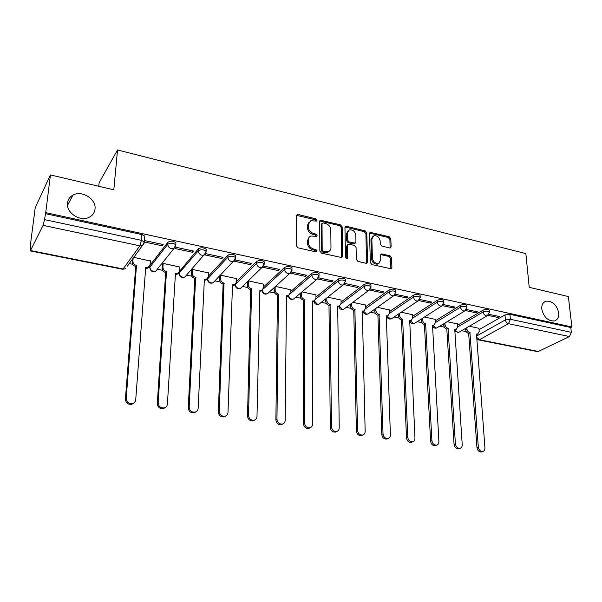 <?xml version="1.0" encoding="UTF-8"?>
<svg xmlns="http://www.w3.org/2000/svg" width="602" height="602" viewBox="0 0 602 602"><rect width="100%" height="100%" fill="white"/><g stroke="black" fill="none" stroke-linecap="round" stroke-linejoin="round"><path stroke-width="0.9" d="M317.043 220.264L315.884 218.85L298.201 214.53L297.26 214.575L296.508 215.757L296.319 245.744L298.013 247.821L315.975 251.899L317.141 250.996L315.967 249.552L313.665 249.032C310.406 247.956 308.615 245.759 308.292 242.433L308.292 239.935C308.352 238.008 309.195 236.699 310.813 236.007L316.547 236.375L317.088 235.517L315.93 234.088L313.642 233.553C310.406 232.462 308.623 230.28 308.299 226.999L308.307 224.531L310.722 220.716L316.517 221.1L317.043 220.264M316.193 221.077L315.034 219.662L296.568 215.358M316.283 251.764L315.109 250.327L312.807 249.807L313.665 249.032M316.238 236.315L315.072 234.885L312.792 234.344L313.642 233.553M541.785 309.104C543.749 317.179 547.948 321.129 554.389 320.956C557.587 319.888 559.032 317.201 558.724 312.889C556.707 304.815 552.486 300.902 546.044 301.15C542.936 302.212 541.514 304.86 541.785 309.104M67.492 202.949C65.836 212.799 80.397 222.236 89.314 217.194C92.67 215.426 94.567 212.732 95.018 209.105C96.546 199.209 81.857 189.848 72.91 195.138C69.779 196.877 67.973 199.48 67.492 202.949M175.852 243.893L175.919 242.817C173.376 240.883 170.72 240.68 167.943 242.207L150.033 265.219M149.913 265.572L150.026 266.046M389.652 247.956L390.397 247.934L391.127 246.73L390.826 238.716L389.246 236.767L370.26 232.349L369.538 233.531L370.343 262.63L371.968 264.624L391.142 268.801L391.91 267.551L391.541 257.694L389.945 255.722L381.39 253.924L380.63 255.143L380.788 260.041L378.718 263.367C375.317 263.699 373.21 261.945 372.405 258.107L371.855 238.971L373.812 235.788C377.213 235.412 379.335 237.143 380.171 240.973L380.268 244.134L381.871 246.105L389.652 247.956M30.582 250.56L123.124 268.951L139.89 245.827L43.088 225.374L30.288 250.921L30.973 242.817L30.551 243.667L35.225 207.72L50.433 174.934L113.816 189.818L117.54 149.973L525.862 253.608L529.226 287.342L568.341 296.53L571.9 326.954L45.729 212.656L44.51 219.61L141.44 240.348L144.299 241.884L144.171 243.065M50.433 174.934L45.729 212.656M342.147 226.864L340.514 224.862L320.467 220.227L319.722 221.408L319.85 251.109L321.528 253.164L341.785 257.551L342.583 256.294L342.147 226.864L341.266 227.654L339.641 225.652L319.775 220.979M346.526 226.329L365.188 230.89L366.799 232.869L367.574 261.998L366.784 263.247L366.024 263.277L357.964 261.441L356.324 259.432L356.068 247.467L354.435 245.465L349.07 244.201L348.265 244.231L347.489 245.458L347.708 257.957L347.151 258.837L345.435 257.445L344.954 227.548L345.683 226.367L346.526 226.329L345.638 227.12L364.285 231.665L365.188 230.89M479.064 329.633L504.988 314.936L505.424 319.888L510.361 319.286L571.336 332.327L569.439 336.556L537.864 351.696M129.257 263.586L132.621 264.263M148.152 267.401L149.913 267.755M157.423 269.275L162.638 270.321M177.763 273.376L179.027 273.632M205.959 252.644L184.806 277.063L186.507 275.137L191.82 276.213M206.561 279.185L207.464 279.373M214.922 280.878L220.189 281.939M234.577 284.844L235.134 284.957M242.583 286.462L247.798 287.508M269.508 291.895L274.67 292.933M295.732 297.185L300.827 298.216M321.28 302.339L326.307 303.355M346.165 307.366L351.132 308.367M370.433 312.257L375.324 313.251M394.092 317.036L398.915 318.007M417.163 321.694L421.912 322.649M439.678 326.231L444.359 327.179M461.644 330.671L466.257 331.597M98.758 186.281L99.119 182.745L117.54 149.973M571.9 326.954L570.771 327.518L571.336 332.327M45.255 213.62L141.891 234.562L144.743 236.119L144.653 237.263M43.088 225.374L44.51 219.61M150.402 261.027L133.794 257.37M144.352 241.996L162.164 245.797L162.262 244.344M162.164 245.797L163.142 244.532L145.195 240.695L144.314 241.914M192.482 252.268L193.528 251.042L176.1 247.309L175.099 248.558L192.482 252.268L192.565 250.838M179.923 267.062L163.157 263.398L162.374 264.587M221.942 258.559L223.041 257.363L206.117 253.743L205.049 254.955L221.942 258.559L221.995 257.144M208.638 272.939L192.339 269.38L191.496 270.546M234.502 260.794L234.148 261.163L250.567 264.669L251.726 263.51L235.277 259.989L234.645 260.643M236.563 278.651L220.708 275.204M250.567 264.669L250.605 263.27M263.736 284.219L248.355 280.878M262.698 267.258L278.395 270.607L278.417 269.222M278.395 270.607L279.614 269.478L263.691 266.069M290.194 289.637L275.55 286.454M290.533 273.203L305.47 276.386L305.47 275.016M305.47 276.386L306.734 275.287L291.481 272.021M315.952 294.912L302.023 291.887M317.608 278.982L331.807 282.014L331.792 280.66M331.807 282.014L333.124 280.938L318.511 277.815L316.961 279.305L315.305 279.388C313.221 278.734 312.077 277.326 311.866 275.174C314.613 273.895 316.998 274 319.022 275.505L319.007 276.326M341.048 300.052L327.804 297.177M343.938 284.603L357.445 287.485L357.415 286.146M357.445 287.485L358.807 286.439L344.841 283.452M365.497 305.063L352.922 302.332M369.568 290.074L382.413 292.813L382.368 291.488M382.413 292.813L383.813 291.797L370.463 288.937M389.336 309.947L377.394 307.351M394.521 295.401L406.726 298.005L406.674 296.696M406.726 298.005L408.171 297.012L395.416 294.28M412.581 314.711L401.248 312.242M418.826 300.586L430.422 303.062L430.355 301.768M430.422 303.062L431.897 302.099L419.714 299.487M435.254 319.353L424.508 317.013M442.5 305.643L453.517 307.991L453.434 306.711M453.517 307.991L455.029 307.05L443.388 304.559M457.377 323.891L447.188 321.671M465.572 310.564L476.039 312.799L475.941 311.527M476.039 312.799L477.582 311.881L466.467 309.503M457.467 325.291L482.97 310.188L483.113 311.956C485.784 310.933 487.891 310.963 489.426 312.054L489.464 312.551M435.336 320.843L460.395 305.312L460.515 307.103C463.201 306.042 465.346 306.087 466.934 307.223L466.964 307.765M412.656 316.298L437.233 300.315L437.338 302.129C440.039 301.03 442.214 301.083 443.87 302.272L443.892 302.851M389.396 311.648L413.469 295.191L413.559 297.019C416.26 295.891 418.48 295.951 420.196 297.192L420.219 297.817M365.542 306.892L389.08 289.923L389.14 291.774C391.864 290.608 394.114 290.683 395.905 291.985L395.913 292.655M341.071 302.023L364.029 284.52L364.075 286.386C366.806 285.19 369.101 285.273 370.96 286.635L370.967 287.35M315.96 297.049L338.301 278.967L338.324 280.856C341.063 279.614 343.403 279.712 345.345 281.142L345.337 281.909M290.172 291.97L311.866 273.263L311.866 275.174L290.044 293.904M263.684 286.785L284.686 267.401L284.663 269.335C287.417 268.003 289.855 268.131 291.97 269.704L291.94 270.584M236.466 281.495L256.745 261.366L256.693 263.322C259.454 261.953 261.945 262.096 264.158 263.751L264.112 264.684M208.488 276.107L227.992 255.165L227.917 257.144C230.686 255.722 233.23 255.88 235.548 257.626L235.487 258.612M163.202 263.405L162.939 267.22C163.029 269.425 164.211 270.862 166.498 271.547L158.16 402.768C158.582 406.546 160.644 408.246 164.354 407.885C166.182 407.268 167.198 405.989 167.409 404.047L175.468 273.353L177.891 273.225L198.404 248.784L198.306 250.778C201.076 249.311 203.679 249.491 206.102 251.32L206.027 252.373M488.064 315.365L497.997 317.487L499.577 316.592L488.967 314.319M478.966 328.316L469.327 326.209M497.997 317.487L497.892 316.231M489.321 310.767L489.283 310.278C487.748 309.187 485.648 309.157 482.97 310.188M466.843 305.959L466.813 305.432C465.218 304.288 463.081 304.251 460.395 305.312M443.794 301.023L443.757 300.466C442.101 299.269 439.927 299.217 437.233 300.315M420.136 295.966L420.106 295.371C418.39 294.115 416.178 294.054 413.469 295.191M395.86 290.781L395.83 290.134C394.047 288.832 391.789 288.757 389.08 289.923M370.93 285.461L370.907 284.769C369.049 283.399 366.753 283.316 364.029 284.52M345.322 279.998L345.315 279.253C343.373 277.815 341.033 277.725 338.301 278.967M319.015 274.384L319.015 273.594C316.991 272.089 314.605 271.976 311.866 273.263M291.978 268.62L291.985 267.777C289.871 266.197 287.44 266.069 284.686 267.401M264.18 262.698L264.195 261.795C261.983 260.139 259.5 259.996 256.745 261.366M235.578 256.61L235.615 255.647C233.298 253.901 230.762 253.743 227.992 255.165M206.147 250.342L206.2 249.326C203.777 247.49 201.181 247.309 198.404 248.784M570.771 327.518L509.917 314.327L504.988 314.936M309.112 221.95L307.464 225.344L308.307 224.531M312.792 234.344C309.556 233.26 307.78 231.085 307.456 227.804L307.464 225.344M309.172 237.218L307.441 240.725L308.292 239.935M312.807 249.807C309.556 248.739 307.765 246.542 307.441 243.223L307.441 240.725M341.605 257.603L341.266 227.654M323.169 222.898L322.025 223.756L322.175 249.807L323.342 251.237L328.421 251.666C330.084 250.981 330.934 249.649 330.98 247.685L330.807 229.941C330.468 226.713 328.707 224.554 325.539 223.47L323.169 222.898M322.115 223.334L321.175 224.561L322.025 223.756M329.159 251.305L327.548 252.434L324.877 252.554L322.476 252.012L321.31 250.575L321.175 224.561M366.558 263.3L365.896 233.636L364.285 231.665M347.655 244.751L346.601 246.218L346.812 258.709L347.708 257.957M355.805 235.186C354.969 231.273 352.787 229.528 349.258 229.949L347.279 233.14L347.399 239.912L349.032 241.914L355.195 243.155L355.948 241.936L355.805 235.186M347.941 230.935L346.391 233.915L347.279 233.14M354.977 243.208L353.494 243.945L348.137 242.689L346.504 240.68L346.391 233.915M345.638 227.12L345.014 227.097M372.54 236.706L370.945 239.739L371.855 238.971M379.079 263.224L377.793 264.097C374.384 264.428 372.284 262.675 371.487 258.845L370.945 239.739M390.871 268.853L390.6 258.416L389.005 256.452L380.712 254.601M390.119 247.994L389.893 239.468L388.313 237.519L369.598 233.057M133.11 258.303L132.884 261.102C132.944 263.337 134.148 264.797 136.496 265.497L126.202 398.351C126.608 402.226 128.745 403.95 132.628 403.521C134.464 402.873 135.495 401.594 135.728 399.668L145.722 267.356L148.31 267.198L150.139 264.617L150.417 260.779M149.055 266.739L147.528 268.206L145.639 268.484M133.945 402.873L131.83 404.266C127.955 404.694 125.818 402.979 125.419 399.111L135.736 266.513C133.388 265.821 132.184 264.361 132.124 262.133L132.884 261.102M132.357 259.334L132.124 262.133M136.022 266.573L136.789 265.557M179.712 270.629L179.938 266.837M178.531 272.864L177.056 274.203L175.4 274.459M165.452 407.396L163.496 408.607C159.786 408.976 157.732 407.276 157.318 403.506L165.678 272.533C163.398 271.856 162.216 270.418 162.134 268.221L162.939 267.22M162.389 264.346L162.134 268.221M165.964 272.593L166.784 271.6M192.369 269.387L192.166 273.157C192.271 275.34 193.438 276.762 195.665 277.424L189.178 407.057C189.607 410.737 191.602 412.423 195.161 412.114C196.967 411.52 197.96 410.248 198.148 408.299L204.387 279.185L206.659 279.08L208.473 276.476L208.646 272.729M207.193 278.801L205.771 280.035L204.334 280.261M196.064 411.753L194.235 412.822C190.683 413.13 188.697 411.444 188.268 407.772L194.792 278.387C192.572 277.725 191.406 276.303 191.301 274.136L192.166 273.157M191.504 270.321L191.301 274.136M195.071 278.44L195.943 277.477M220.731 275.204L220.58 278.937C220.708 281.089 221.86 282.488 224.027 283.143L219.286 411.219C219.73 414.816 221.656 416.479 225.073 416.223C226.864 415.651 227.834 414.387 228 412.43L232.515 284.851L234.652 284.769L236.443 282.165L236.571 278.455M235.081 284.565L233.711 285.702L232.477 285.905M225.803 415.952L224.102 416.908C220.686 417.163 218.767 415.5 218.323 411.918L223.109 284.076C220.942 283.429 219.798 282.037 219.662 279.885L220.58 278.937M219.82 276.13L219.662 279.885M223.38 284.136L224.298 283.196M248.325 280.901L248.227 284.558C248.378 286.687 249.514 288.072 251.621 288.704L248.536 415.267C248.987 418.774 250.861 420.422 254.142 420.204C255.903 419.654 256.858 418.398 257.001 416.433L259.876 290.367L261.885 290.307L263.661 287.696L263.744 284.031M262.216 290.156L259.853 291.398M254.706 420.015L253.118 420.873C249.838 421.084 247.971 419.443 247.52 415.944L250.658 289.622C248.543 288.983 247.414 287.605 247.264 285.483L248.227 284.558M247.369 281.826L247.264 285.483M250.914 289.667L251.884 288.757M275.182 286.785L275.129 290.029C275.302 292.136 276.423 293.498 278.478 294.122L276.958 419.195C277.424 422.627 279.238 424.252 282.398 424.079C284.136 423.545 285.062 422.303 285.182 420.331L286.514 295.74L288.411 295.695L290.156 293.084L290.194 289.457M294.897 297.885L293.535 299.036L291.932 299.134C290.134 298.622 289.043 297.441 288.674 295.582L286.499 296.741M282.82 423.943L281.322 424.726C278.162 424.899 276.356 423.281 275.889 419.857L277.469 295.01C275.415 294.386 274.301 293.031 274.128 290.924L275.129 290.029M274.181 287.688L274.128 290.924M277.718 295.063L278.734 294.167M301.339 292.467L301.324 295.356C301.519 297.433 302.618 298.78 304.627 299.39L304.582 423.018C305.063 426.374 306.824 427.977 309.864 427.834C311.58 427.33 312.483 426.088 312.581 424.124L312.446 300.97L314.236 300.932L315.96 298.329L315.952 294.747M314.387 300.872L312.453 301.933M310.165 427.751L308.743 428.466C305.703 428.609 303.95 427.006 303.468 423.657L303.574 300.255C301.564 299.653 300.466 298.306 300.278 296.229L301.324 295.356M300.293 293.347L300.278 296.229M303.822 300.308L304.875 299.442M326.818 297.96L326.833 300.541C327.044 302.603 328.128 303.927 330.084 304.522L331.446 426.735C331.943 430.016 333.651 431.604 336.593 431.491C338.271 431.002 339.152 429.775 339.227 427.811L337.707 306.057L339.4 306.042L341.093 303.438L341.041 299.894M339.475 306.012L337.722 306.997M336.774 431.446L335.427 432.108C332.492 432.221 330.784 430.641 330.295 427.36L328.993 305.372C327.044 304.778 325.96 303.453 325.75 301.399L326.833 300.541M325.735 298.818L325.75 301.399M329.234 305.417L330.332 304.574M351.643 303.28L351.688 305.598C351.914 307.63 352.983 308.939 354.894 309.526L357.58 430.347C358.092 433.568 359.755 435.133 362.592 435.05C364.248 434.576 365.098 433.357 365.158 431.393L362.321 311.023L363.917 311.008L365.587 308.42L365.497 304.905M362.78 311.828L363.917 311.008L362.344 311.926M362.675 435.028L361.388 435.645C358.559 435.735 356.888 434.17 356.392 430.957L353.765 310.346C351.861 309.767 350.793 308.457 350.567 306.426L351.688 305.598M350.522 304.115L350.567 306.426M353.999 310.399L355.127 309.571M375.851 308.435L375.911 310.519C376.152 312.536 377.213 313.83 379.072 314.402L383.022 433.861C383.534 437.022 385.167 438.572 387.899 438.512C389.524 438.053 390.359 436.841 390.389 434.885L386.311 315.862L387.823 315.854L389.456 313.273L389.328 309.797M387.718 315.93L386.341 316.727M387.891 438.512L386.657 439.091C383.925 439.151 382.3 437.609 381.788 434.456L377.913 315.2C376.047 314.635 375.001 313.341 374.753 311.332L375.911 310.519M374.692 309.255L374.753 311.332M378.139 315.252L379.305 314.447M399.45 313.446L399.525 315.32C399.788 317.314 400.827 318.593 402.64 319.15L407.787 437.285C408.314 440.386 409.902 441.921 412.543 441.876C414.146 441.432 414.951 440.235 414.966 438.279L409.706 320.573L411.136 320.58L412.731 318.007L412.573 314.568M410.925 320.715L409.744 321.4M412.393 441.943L411.271 442.447C408.623 442.485 407.042 440.957 406.516 437.865L401.451 319.933C399.63 319.376 398.592 318.104 398.336 316.11L399.525 315.32M398.261 314.244L398.336 316.11M401.669 319.978L402.866 319.195M422.469 318.315L422.551 320.001C422.83 321.972 423.853 323.236 425.629 323.786L431.905 440.626C432.439 443.666 433.989 445.179 436.555 445.156C438.121 444.727 438.903 443.539 438.896 441.59L432.514 325.17L433.876 325.185L435.434 322.627L435.246 319.218M433.56 325.373L432.56 325.968M436.269 445.277L435.246 445.713C432.687 445.736 431.137 444.223 430.603 441.191L424.402 324.553C422.634 324.004 421.611 322.747 421.332 320.776L422.551 320.001M421.249 319.09L421.332 320.776M424.621 324.598L425.847 323.831M444.923 323.048L445.021 324.568C445.307 326.525 446.315 327.766 448.054 328.308L455.398 443.877C455.947 446.865 457.467 448.355 459.943 448.347C461.486 447.933 462.238 446.759 462.216 444.818L454.773 329.663L456.068 329.678L457.588 327.127L457.369 323.756M455.661 329.911L456.068 329.678M459.544 448.513L458.604 448.889C456.128 448.896 454.615 447.406 454.066 444.426L446.797 329.053C445.066 328.519 444.058 327.277 443.772 325.328L445.021 324.568M443.682 323.801L443.772 325.328M447.015 329.098L448.264 328.346M466.843 327.654L466.941 329.031C467.242 330.957 468.236 332.191 469.936 332.718L478.304 447.038C478.861 449.98 480.343 451.455 482.744 451.462C484.256 451.064 484.986 449.89 484.941 447.956L476.491 334.042L477.725 334.057L479.207 331.521L478.959 328.188M477.228 334.336L476.543 334.75M482.232 451.658L481.374 451.989C478.974 451.982 477.499 450.507 476.942 447.579L468.657 333.448C466.964 332.921 465.963 331.694 465.662 329.768L466.941 329.031M465.572 328.391L465.662 329.768M468.86 333.493L470.139 332.763M315.034 219.662L315.884 218.85M315.109 250.327L315.967 249.552M315.072 234.885L315.93 234.088M320.249 303.152L318.97 304.168C316.283 304.996 314.598 304.025 313.928 301.271L313.898 301.203M319.015 273.594L319.022 275.505L316.961 279.305L293.535 299.036C290.789 299.909 289.073 298.931 288.396 296.094L288.298 295.785M268.883 292.459L267.431 293.768C264.617 294.687 262.863 293.693 262.171 290.781L262.103 290.217M242.17 286.861L240.627 288.35C237.737 289.329 235.946 288.32 235.247 285.318L235.42 284.355L256.693 263.322C256.866 265.527 258.047 266.972 260.245 267.657L262.133 267.544L264.158 263.751L264.195 261.795M235.42 284.325L235.42 284.355C235.563 286.469 236.691 287.846 238.806 288.478L240.627 288.35L263.842 265.617M214.718 281.089L213.093 282.782C210.128 283.82 208.284 282.797 207.577 279.704L207.713 278.749L227.917 257.144C228.068 259.372 229.264 260.839 231.522 261.539L233.546 261.403L235.548 257.626L235.615 255.647M207.728 278.335L207.713 278.749C207.833 280.893 208.977 282.293 211.144 282.94L213.093 282.782L235.322 259.229M179.291 272.021L179.23 272.992C179.328 275.167 180.495 276.581 182.722 277.244L184.806 277.063C181.751 278.169 179.863 277.123 179.133 273.94L179.23 272.992L198.306 250.778C198.427 253.036 199.646 254.526 201.971 255.248L204.131 255.082L206.102 251.32L206.2 249.326M157.491 268.989L155.737 271.171C152.584 272.352 150.635 271.299 149.89 268.003L149.951 267.077L167.815 244.231C170.592 242.711 173.248 242.915 175.799 244.833L175.701 245.947M150.094 265.128L149.951 267.077C150.026 269.267 151.207 270.704 153.495 271.382L155.737 271.171L173.858 248.573L171.532 248.761C169.147 248.024 167.905 246.519 167.815 244.231L167.943 242.207M476.633 335.991L505.424 319.888C505.763 321.859 506.786 323.131 508.494 323.68L479.38 339.746L538.873 351.568M569.439 336.556L508.494 323.68L510.361 319.286L509.917 314.327M457.58 327.006L483.113 311.956C483.436 313.951 484.475 315.23 486.22 315.794L487.304 315.779L489.426 312.054L489.283 310.278M435.434 322.574L460.515 307.103C460.831 309.119 461.877 310.414 463.668 310.993L464.819 310.971L466.934 307.223L466.813 305.432M412.731 318.052L437.338 302.129C437.639 304.16 438.7 305.477 440.536 306.064L441.755 306.034L443.87 302.272L443.757 300.466M389.456 313.416L413.559 297.019C413.837 299.074 414.921 300.406 416.802 301.008L418.089 300.97L420.196 297.192L420.106 295.371M365.58 308.683L389.14 291.774C389.411 293.859 390.51 295.206 392.436 295.815L393.806 295.77L395.905 291.985L395.83 290.134M341.071 303.852L364.075 286.386C364.323 288.493 365.437 289.863 367.416 290.488L368.875 290.435L370.96 286.635L370.907 284.769M315.907 298.923L338.324 280.856C338.557 282.985 339.686 284.37 341.718 285.017L343.268 284.949L345.345 281.142L345.315 279.253M263.42 288.855L284.663 269.335C284.859 271.51 286.018 272.932 288.162 273.609L289.923 273.511L291.97 269.704L291.985 267.777M175.724 245.849L173.858 248.573L175.799 244.833L175.919 242.817M291.556 271.811L267.431 293.768L265.723 293.874C263.781 293.317 262.668 292.045 262.389 290.059M344.72 283.64L318.97 304.168L317.465 304.251L314.282 300.917M370.238 289.284L343.75 309.165L342.335 309.232L339.25 306.147M344.946 308.277L343.75 309.165C341.206 309.947 339.566 309.052 338.828 306.471M395.078 294.769L367.912 314.033L366.58 314.093L363.6 311.242M369.026 313.251L367.912 314.033C365.527 314.778 363.924 313.966 363.111 311.588M419.278 300.089L391.481 318.782L390.216 318.834L387.342 316.185M392.512 318.089L391.481 318.782C389.231 319.489 387.673 318.744 386.8 316.554M442.854 305.267L414.462 323.409L413.273 323.455L410.504 320.986M415.425 322.8L414.462 323.409C412.332 324.079 410.812 323.394 409.902 321.363M465.835 310.293L436.886 327.924L435.765 327.962L433.101 325.659M437.789 327.383L436.886 327.924C435.035 328.541 433.598 328.015 432.582 326.352M488.252 315.185L458.777 332.334L457.716 332.357L455.15 330.212M459.612 331.845L458.777 332.334L454.879 331.326M141.891 234.562L141.44 240.348L139.89 245.827L142.381 245.601L144.262 242.952M476.867 339.077L478.567 339.919L479.38 339.746L476.739 337.383M538.015 351.726L478.439 339.897M30.288 250.921L122.703 269.275L125.517 268.71L122.635 269.26M144.743 236.119L144.299 241.884L142.381 245.601L127.331 266.219M307.456 227.804L308.299 226.999M307.441 243.223L308.292 242.433M297.373 215.358L298.201 214.53M341.695 257.046L342.583 256.294M320.497 220.994L321.355 220.181M339.641 225.652L340.514 224.862M321.31 250.575L322.175 249.807M322.476 252.012L323.342 251.237M324.877 252.554L325.75 251.786M365.896 233.636L366.799 232.869M366.648 262.728L367.574 261.998M346.601 246.218L347.489 245.458M346.504 240.68L347.399 239.912M348.137 242.689L349.032 241.914M353.494 243.945L354.39 243.185M371.487 258.845L372.405 258.107M381.201 254.631L382.135 253.893M389.005 256.452L389.945 255.722M390.6 258.416L391.541 257.694M390.961 268.266L391.91 267.551M370.14 233.087L371.05 232.319M388.313 237.519L389.246 236.767M389.893 239.468L390.826 238.716M390.194 247.467L391.127 246.73M145.684 267.837L146.015 267.416M135.736 266.513L136.496 265.497M125.419 399.111L126.202 398.351M165.678 272.533L166.498 271.547M157.318 403.506L158.16 402.768M194.792 278.387L195.665 277.424M188.268 407.772L189.178 407.057M223.109 284.076L224.027 283.143M218.323 411.918L219.286 411.219M250.658 289.622L251.621 288.704M247.52 415.944L248.536 415.267M277.469 295.01L278.478 294.122M275.889 419.857L276.958 419.195M303.574 300.255L304.627 299.39M303.468 423.657L304.582 423.018M328.993 305.372L330.084 304.522M330.295 427.36L331.446 426.735M353.765 310.346L354.894 309.526M356.392 430.957L357.58 430.347M377.913 315.2L379.072 314.402M381.788 434.456L383.022 433.861M401.451 319.933L402.64 319.15M406.516 437.865L407.787 437.285M424.402 324.553L425.629 323.786M430.603 441.191L431.905 440.626M446.797 329.053L448.054 328.308M454.066 444.426L455.398 443.877M468.657 333.448L469.936 332.718M476.942 447.579L478.304 447.038M207.637 278.433L207.615 278.861M179.245 272.096L179.185 273.045M67.499 205.44L72.91 195.138M543.809 302.385L546.044 301.15M296.605 215.238L297.26 214.575M319.843 220.821L320.467 220.227M327.548 252.434L328.421 251.666M354.292 243.915L355.195 243.155M345.096 226.894L345.683 226.367M377.793 264.097L378.718 263.367M380.825 254.36L381.39 253.924M369.703 232.823L370.26 232.349M147.528 268.206L148.31 267.198M131.83 404.266L132.628 403.521M177.056 274.203L177.891 273.225M163.496 408.607L164.354 407.885M205.771 280.035L206.659 279.08M194.235 412.822L195.161 412.114M233.711 285.702L234.652 284.769M224.102 416.908L225.073 416.223M260.899 291.21L261.885 290.307M253.118 420.873L254.142 420.204M287.38 296.575L288.411 295.695M281.322 424.726L282.398 424.079M313.168 301.79L314.236 300.932M308.743 428.466L309.864 427.834M338.294 306.877L339.4 306.042M335.427 432.108L336.593 431.491M361.388 435.645L362.592 435.05M386.65 316.652L387.823 315.854M386.657 439.091L387.899 438.512M409.932 321.355L411.136 320.58M411.271 442.447L412.543 441.876M432.642 325.945L433.876 325.185M435.246 445.713L436.555 445.156M458.604 448.889L459.943 448.347M476.543 334.72L477.725 334.057M481.374 451.989L482.744 451.462"/></g></svg>

